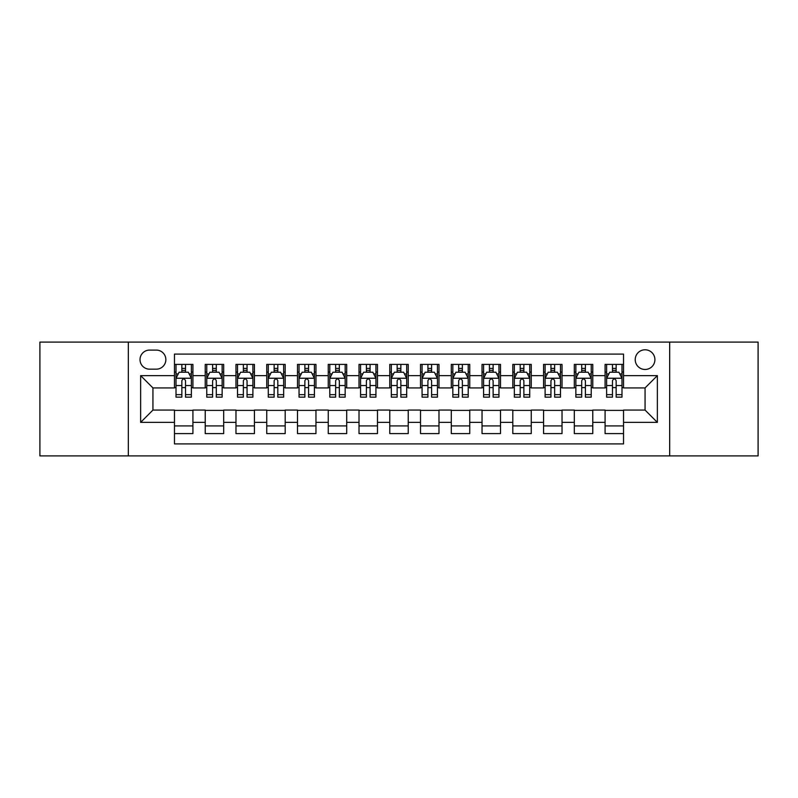 <?xml version="1.0" encoding="UTF-8"?>
<svg xmlns="http://www.w3.org/2000/svg" width="798" height="798" viewBox="0 0 798 798"><rect width="100%" height="100%" fill="white"/><g stroke="black" fill="none" stroke-linecap="round" stroke-linejoin="round"><path stroke-width="1.2" d="M645.063 349.783A9.845 9.845 0 0 0 635.218 359.629A9.845 9.845 0 0 0 645.063 369.474A9.845 9.845 0 0 0 654.909 359.629A9.845 9.845 0 0 0 645.063 349.783M669.672 455.897L758.1 455.897L758.1 342.103L669.672 342.103L669.672 455.897L128.328 455.897L128.328 342.103L39.9 342.103L39.9 455.897L128.328 455.897M623.537 364.397L605.084 364.397L605.084 375.629L592.774 375.629L592.774 387.928L605.084 387.928L605.084 375.629M592.774 375.629L592.774 364.397L574.321 364.397L574.321 375.629L562.021 375.629L562.021 387.928L574.321 387.928L574.321 375.629M562.021 375.629L562.021 364.397L543.568 364.397L543.568 375.629L531.259 375.629L531.259 387.928L543.568 387.928L543.568 375.629M531.259 375.629L531.259 364.397L512.805 364.397L512.805 375.629L500.506 375.629L500.506 387.928L512.805 387.928L512.805 375.629M500.506 375.629L500.506 364.397L482.042 364.397L482.042 375.629L469.743 375.629L469.743 387.928L482.042 387.928L482.042 375.629M469.743 375.629L469.743 364.397L451.289 364.397L451.289 375.629L438.99 375.629L438.99 387.928L451.289 387.928L451.289 375.629M438.99 375.629L438.99 364.397L420.526 364.397L420.526 375.629L408.227 375.629L408.227 387.928L420.526 387.928L420.526 375.629M408.227 375.629L408.227 364.397L389.773 364.397L389.773 375.629L377.474 375.629L377.474 387.928L389.773 387.928L389.773 375.629M377.474 375.629L377.474 364.397L359.01 364.397L359.01 375.629L346.711 375.629L346.711 387.928L359.01 387.928L359.01 375.629M346.711 375.629L346.711 364.397L328.257 364.397L328.257 375.629L315.958 375.629L315.958 387.928L328.257 387.928L328.257 375.629M315.958 375.629L315.958 364.397L297.494 364.397L297.494 375.629L285.195 375.629L285.195 387.928L297.494 387.928L297.494 375.629M285.195 375.629L285.195 364.397L266.741 364.397L266.741 375.629L254.432 375.629L254.432 387.928L266.741 387.928L266.741 375.629M254.432 375.629L254.432 364.397L235.979 364.397L235.979 375.629L223.679 375.629L223.679 387.928L235.979 387.928L235.979 375.629M223.679 375.629L223.679 364.397L205.226 364.397L205.226 387.928L192.917 387.928L192.917 364.397L174.463 364.397M174.463 433.603L192.917 433.603L192.917 410.072L205.226 410.072L205.226 433.603L223.679 433.603L223.679 410.072L235.979 410.072L235.979 422.371L223.679 422.371M235.979 422.371L235.979 433.603L254.432 433.603L254.432 410.072L266.741 410.072L266.741 422.371L254.432 422.371M266.741 422.371L266.741 433.603L285.195 433.603L285.195 410.072L297.494 410.072L297.494 422.371L285.195 422.371M297.494 422.371L297.494 433.603L315.958 433.603L315.958 410.072L328.257 410.072L328.257 422.371L315.958 422.371M328.257 422.371L328.257 433.603L346.711 433.603L346.711 410.072L359.01 410.072L359.01 422.371L346.711 422.371M359.01 422.371L359.01 433.603L377.474 433.603L377.474 410.072L389.773 410.072L389.773 422.371L377.474 422.371M389.773 422.371L389.773 433.603L408.227 433.603L408.227 410.072L420.526 410.072L420.526 422.371L408.227 422.371M420.526 422.371L420.526 433.603L438.99 433.603L438.99 410.072L451.289 410.072L451.289 422.371L438.99 422.371M451.289 422.371L451.289 433.603L469.743 433.603L469.743 410.072L482.042 410.072L482.042 422.371L469.743 422.371M482.042 422.371L482.042 433.603L500.506 433.603L500.506 410.072L512.805 410.072L512.805 422.371L500.506 422.371M512.805 422.371L512.805 433.603L531.259 433.603L531.259 410.072L543.568 410.072L543.568 422.371L531.259 422.371M543.568 422.371L543.568 433.603L562.021 433.603L562.021 410.072L574.321 410.072L574.321 422.371L562.021 422.371M574.321 422.371L574.321 433.603L592.774 433.603L592.774 410.072L605.084 410.072L605.084 422.371L592.774 422.371M149.555 369.165L156.318 369.165A9.536 9.536 0 0 0 165.854 359.629A9.536 9.536 0 0 0 156.318 350.093L149.555 350.093A9.536 9.536 0 0 0 140.019 359.629A9.536 9.536 0 0 0 149.555 369.165M669.672 342.103L128.328 342.103M623.537 375.629L623.537 354.093L174.463 354.093L174.463 387.928L152.937 387.928L152.937 410.072L174.463 410.072L174.463 443.907L623.537 443.907L623.537 410.072L645.063 410.072L645.063 387.928L623.537 387.928L623.537 375.629L657.362 375.629L657.362 422.371L623.537 422.371M174.463 422.371L140.638 422.371L140.638 375.629L174.463 375.629M605.084 422.371L605.084 433.603L623.537 433.603M174.463 372.087L176.009 372.087M181.844 372.087L185.535 372.087M191.38 372.087L192.917 372.087M174.463 387.619L176.009 387.619M181.844 387.619L185.535 387.619M191.38 387.619L192.917 387.619M174.463 410.381L192.917 410.381M174.463 425.913L192.917 425.913M205.226 387.619L206.762 387.619M212.607 387.619L216.298 387.619M222.143 387.619L223.679 387.619M205.226 372.087L206.762 372.087M212.607 372.087L216.298 372.087M222.143 372.087L223.679 372.087M205.226 410.381L223.679 410.381M205.226 425.913L223.679 425.913M235.979 410.381L254.432 410.381M235.979 425.913L254.432 425.913M235.979 372.087L237.525 372.087M243.36 372.087L247.051 372.087M252.896 372.087L254.432 372.087M235.979 387.619L237.525 387.619M243.36 387.619L247.051 387.619M252.896 387.619L254.432 387.619M266.741 410.381L285.195 410.381M266.741 425.913L285.195 425.913M266.741 372.087L268.278 372.087M274.123 372.087L277.814 372.087M283.659 372.087L285.195 372.087M266.741 387.619L268.278 387.619M274.123 387.619L277.814 387.619M283.659 387.619L285.195 387.619M297.494 410.381L315.958 410.381M297.494 425.913L315.958 425.913M297.494 372.087L299.041 372.087M304.876 372.087L308.567 372.087M314.412 372.087L315.958 372.087M297.494 387.619L299.041 387.619M304.876 387.619L308.567 387.619M314.412 387.619L315.958 387.619M328.257 410.381L346.711 410.381M328.257 425.913L346.711 425.913M328.257 372.087L329.793 372.087M335.639 372.087L339.33 372.087M345.175 372.087L346.711 372.087M328.257 387.619L329.793 387.619M335.639 387.619L339.33 387.619M345.175 387.619L346.711 387.619M359.01 410.381L377.474 410.381M359.01 425.913L377.474 425.913M359.01 372.087L360.556 372.087M366.392 372.087L370.082 372.087M375.928 372.087L377.474 372.087M359.01 387.619L360.556 387.619M366.392 387.619L370.082 387.619M375.928 387.619L377.474 387.619M389.773 410.381L408.227 410.381M389.773 425.913L408.227 425.913M389.773 372.087L391.309 372.087M397.155 372.087L400.845 372.087M406.691 372.087L408.227 372.087M389.773 387.619L391.309 387.619M397.155 387.619L400.845 387.619M406.691 387.619L408.227 387.619M420.526 410.381L438.99 410.381M420.526 425.913L438.99 425.913M420.526 372.087L422.072 372.087M427.918 372.087L431.608 372.087M437.444 372.087L438.99 372.087M420.526 387.619L422.072 387.619M427.918 387.619L431.608 387.619M437.444 387.619L438.99 387.619M451.289 410.381L469.743 410.381M451.289 425.913L469.743 425.913M451.289 372.087L452.825 372.087M458.67 372.087L462.361 372.087M468.207 372.087L469.743 372.087M451.289 387.619L452.825 387.619M458.67 387.619L462.361 387.619M468.207 387.619L469.743 387.619M482.042 410.381L500.506 410.381M482.042 425.913L500.506 425.913M482.042 372.087L483.588 372.087M489.433 372.087L493.124 372.087M498.959 372.087L500.506 372.087M482.042 387.619L483.588 387.619M489.433 387.619L493.124 387.619M498.959 387.619L500.506 387.619M512.805 410.381L531.259 410.381M512.805 425.913L531.259 425.913M512.805 372.087L514.341 372.087M520.186 372.087L523.877 372.087M529.722 372.087L531.259 372.087M512.805 387.619L514.341 387.619M520.186 387.619L523.877 387.619M529.722 387.619L531.259 387.619M543.568 410.381L562.021 410.381M543.568 425.913L562.021 425.913M543.568 372.087L545.104 372.087M550.949 372.087L554.64 372.087M560.475 372.087L562.021 372.087M543.568 387.619L545.104 387.619M550.949 387.619L554.64 387.619M560.475 387.619L562.021 387.619M574.321 410.381L592.774 410.381M574.321 425.913L592.774 425.913M574.321 372.087L575.857 372.087M581.702 372.087L585.393 372.087M591.238 372.087L592.774 372.087M574.321 387.619L575.857 387.619M581.702 387.619L585.393 387.619M591.238 387.619L592.774 387.619M605.084 410.381L623.537 410.381M605.084 425.913L623.537 425.913M605.084 372.087L606.62 372.087M612.465 372.087L616.156 372.087M621.991 372.087L623.537 372.087M605.084 387.619L606.62 387.619M612.465 387.619L616.156 387.619M621.991 387.619L623.537 387.619M152.937 387.928L140.638 375.629M152.937 410.072L140.638 422.371M657.362 375.629L645.063 387.928M657.362 422.371L645.063 410.072M185.535 368.397L181.844 368.397M191.38 394.651L185.535 394.651L185.535 397.155L191.38 397.155L191.38 378.392L188.308 372.237L179.081 372.237L176.009 378.392L176.009 397.155L181.844 397.155L181.844 394.651L176.009 394.651M176.009 378.392L176.009 364.397M191.38 378.392L191.38 364.397M181.844 372.237L181.844 364.397M185.535 364.397L185.535 372.237M185.535 394.651L185.535 380.696C184.308 378.332 183.081 378.332 181.844 380.696L181.844 394.651M216.298 368.397L212.607 368.397M222.143 394.651L216.298 394.651L216.298 397.155L222.143 397.155L222.143 378.392L219.061 372.237L209.834 372.237L206.762 378.392L206.762 397.155L212.607 397.155L212.607 394.651L206.762 394.651M206.762 378.392L206.762 364.397M222.143 378.392L222.143 364.397M212.607 372.237L212.607 364.397M216.298 364.397L216.298 372.237M216.298 394.651L216.298 380.696C215.071 378.332 213.834 378.332 212.607 380.696L212.607 394.651M247.051 368.397L243.36 368.397M252.896 394.651L247.051 394.651L247.051 397.155L252.896 397.155L252.896 378.392L249.824 372.237L240.597 372.237L237.525 378.392L237.525 397.155L243.36 397.155L243.36 394.651L237.525 394.651M237.525 378.392L237.525 364.397M252.896 378.392L252.896 364.397M243.36 372.237L243.36 364.397M247.051 364.397L247.051 372.237M247.051 394.651L247.051 380.696C245.824 378.332 244.597 378.332 243.36 380.696L243.36 394.651M277.814 368.397L274.123 368.397M283.659 394.651L277.814 394.651L277.814 397.155L283.659 397.155L283.659 378.392L280.577 372.237L271.35 372.237L268.278 378.392L268.278 397.155L274.123 397.155L274.123 394.651L268.278 394.651M268.278 378.392L268.278 364.397M283.659 378.392L283.659 364.397M274.123 372.237L274.123 364.397M277.814 364.397L277.814 372.237M277.814 394.651L277.814 380.696C276.587 378.332 275.35 378.332 274.123 380.696L274.123 394.651M308.567 368.397L304.876 368.397M314.412 394.651L308.567 394.651L308.567 397.155L314.412 397.155L314.412 378.392L311.34 372.237L302.113 372.237L299.041 378.392L299.041 397.155L304.876 397.155L304.876 394.651L299.041 394.651M299.041 378.392L299.041 364.397M314.412 378.392L314.412 364.397M304.876 372.237L304.876 364.397M308.567 364.397L308.567 372.237M308.567 394.651L308.567 380.696C307.34 378.332 306.113 378.332 304.876 380.696L304.876 394.651M339.33 368.397L335.639 368.397M345.175 394.651L339.33 394.651L339.33 397.155L345.175 397.155L345.175 378.392L342.103 372.237L332.866 372.237L329.793 378.392L329.793 397.155L335.639 397.155L335.639 394.651L329.793 394.651M329.793 378.392L329.793 364.397M345.175 378.392L345.175 364.397M335.639 372.237L335.639 364.397M339.33 364.397L339.33 372.237M339.33 394.651L339.33 380.696C338.103 378.332 336.866 378.332 335.639 380.696L335.639 394.651M370.082 368.397L366.392 368.397M375.928 394.651L370.082 394.651L370.082 397.155L375.928 397.155L375.928 378.392L372.856 372.237L363.629 372.237L360.556 378.392L360.556 397.155L366.392 397.155L366.392 394.651L360.556 394.651M360.556 378.392L360.556 364.397M375.928 378.392L375.928 364.397M366.392 372.237L366.392 364.397M370.082 364.397L370.082 372.237M370.082 394.651L370.082 380.696C368.856 378.332 367.629 378.332 366.392 380.696L366.392 394.651M400.845 368.397L397.155 368.397M406.691 394.651L400.845 394.651L400.845 397.155L406.691 397.155L406.691 378.392L403.618 372.237L394.382 372.237L391.309 378.392L391.309 397.155L397.155 397.155L397.155 394.651L391.309 394.651M391.309 378.392L391.309 364.397M406.691 378.392L406.691 364.397M397.155 372.237L397.155 364.397M400.845 364.397L400.845 372.237M400.845 394.651L400.845 380.696C399.618 378.332 398.382 378.332 397.155 380.696L397.155 394.651M431.608 368.397L427.918 368.397M437.444 394.651L431.608 394.651L431.608 397.155L437.444 397.155L437.444 378.392L434.371 372.237L425.144 372.237L422.072 378.392L422.072 397.155L427.918 397.155L427.918 394.651L422.072 394.651M422.072 378.392L422.072 364.397M437.444 378.392L437.444 364.397M427.918 372.237L427.918 364.397M431.608 364.397L431.608 372.237M431.608 394.651L431.608 380.696C430.371 378.332 429.144 378.332 427.918 380.696L427.918 394.651M462.361 368.397L458.67 368.397M468.207 394.651L462.361 394.651L462.361 397.155L468.207 397.155L468.207 378.392L465.134 372.237L455.897 372.237L452.825 378.392L452.825 397.155L458.67 397.155L458.67 394.651L452.825 394.651M452.825 378.392L452.825 364.397M468.207 378.392L468.207 364.397M458.67 372.237L458.67 364.397M462.361 364.397L462.361 372.237M462.361 394.651L462.361 380.696C461.134 378.332 459.907 378.332 458.67 380.696L458.67 394.651M493.124 368.397L489.433 368.397M498.959 394.651L493.124 394.651L493.124 397.155L498.959 397.155L498.959 378.392L495.887 372.237L486.66 372.237L483.588 378.392L483.588 397.155L489.433 397.155L489.433 394.651L483.588 394.651M483.588 378.392L483.588 364.397M498.959 378.392L498.959 364.397M489.433 372.237L489.433 364.397M493.124 364.397L493.124 372.237M493.124 394.651L493.124 380.696C491.887 378.332 490.66 378.332 489.433 380.696L489.433 394.651M523.877 368.397L520.186 368.397M529.722 394.651L523.877 394.651L523.877 397.155L529.722 397.155L529.722 378.392L526.65 372.237L517.423 372.237L514.341 378.392L514.341 397.155L520.186 397.155L520.186 394.651L514.341 394.651M514.341 378.392L514.341 364.397M529.722 378.392L529.722 364.397M520.186 372.237L520.186 364.397M523.877 364.397L523.877 372.237M523.877 394.651L523.877 380.696C522.65 378.332 521.423 378.332 520.186 380.696L520.186 394.651M554.64 368.397L550.949 368.397M560.475 394.651L554.64 394.651L554.64 397.155L560.475 397.155L560.475 378.392L557.403 372.237L548.176 372.237L545.104 378.392L545.104 397.155L550.949 397.155L550.949 394.651L545.104 394.651M545.104 378.392L545.104 364.397M560.475 378.392L560.475 364.397M550.949 372.237L550.949 364.397M554.64 364.397L554.64 372.237M554.64 394.651L554.64 380.696C553.403 378.332 552.176 378.332 550.949 380.696L550.949 394.651M585.393 368.397L581.702 368.397M591.238 394.651L585.393 394.651L585.393 397.155L591.238 397.155L591.238 378.392L588.166 372.237L578.939 372.237L575.857 378.392L575.857 397.155L581.702 397.155L581.702 394.651L575.857 394.651M575.857 378.392L575.857 364.397M591.238 378.392L591.238 364.397M581.702 372.237L581.702 364.397M585.393 364.397L585.393 372.237M585.393 394.651L585.393 380.696C584.166 378.332 582.939 378.332 581.702 380.696L581.702 394.651M616.156 368.397L612.465 368.397M621.991 394.651L616.156 394.651L616.156 397.155L621.991 397.155L621.991 378.392L618.919 372.237L609.692 372.237L606.62 378.392L606.62 397.155L612.465 397.155L612.465 394.651L606.62 394.651M606.62 378.392L606.62 364.397M621.991 378.392L621.991 364.397M612.465 372.237L612.465 364.397M616.156 364.397L616.156 372.237M616.156 394.651L616.156 380.696C614.919 378.332 613.692 378.332 612.465 380.696L612.465 394.651M205.226 422.371L192.917 422.371M205.226 375.629L192.917 375.629M191.311 378.242L176.079 378.242M176.009 373.933L178.233 373.933M189.156 373.933L191.38 373.933M181.844 385.524L176.009 385.524M191.38 385.524L185.535 385.524M185.535 370.352L181.844 370.352M222.063 378.242L206.842 378.242M206.762 373.933L208.996 373.933M219.909 373.933L222.143 373.933M212.607 385.524L206.762 385.524M222.143 385.524L216.298 385.524M216.298 370.352L212.607 370.352M252.826 378.242L237.595 378.242M237.525 373.933L239.749 373.933M250.672 373.933L252.896 373.933M243.36 385.524L237.525 385.524M252.896 385.524L247.051 385.524M247.051 370.352L243.36 370.352M283.579 378.242L268.357 378.242M268.278 373.933L270.512 373.933M281.425 373.933L283.659 373.933M274.123 385.524L268.278 385.524M283.659 385.524L277.814 385.524M277.814 370.352L274.123 370.352M314.342 378.242L299.11 378.242M299.041 373.933L301.265 373.933M312.188 373.933L314.412 373.933M304.876 385.524L299.041 385.524M314.412 385.524L308.567 385.524M308.567 370.352L304.876 370.352M345.095 378.242L329.873 378.242M329.793 373.933L332.028 373.933M342.941 373.933L345.175 373.933M335.639 385.524L329.793 385.524M345.175 385.524L339.33 385.524M339.33 370.352L335.639 370.352M375.858 378.242L360.626 378.242M360.556 373.933L362.781 373.933M373.703 373.933L375.928 373.933M366.392 385.524L360.556 385.524M375.928 385.524L370.082 385.524M370.082 370.352L366.392 370.352M406.611 378.242L391.389 378.242M391.309 373.933L393.544 373.933M404.456 373.933L406.691 373.933M397.155 385.524L391.309 385.524M406.691 385.524L400.845 385.524M400.845 370.352L397.155 370.352M437.374 378.242L422.142 378.242M422.072 373.933L424.297 373.933M435.219 373.933L437.444 373.933M427.918 385.524L422.072 385.524M437.444 385.524L431.608 385.524M431.608 370.352L427.918 370.352M468.127 378.242L452.905 378.242M452.825 373.933L455.06 373.933M465.972 373.933L468.207 373.933M458.67 385.524L452.825 385.524M468.207 385.524L462.361 385.524M462.361 370.352L458.67 370.352M498.89 378.242L483.658 378.242M483.588 373.933L485.812 373.933M496.735 373.933L498.959 373.933M489.433 385.524L483.588 385.524M498.959 385.524L493.124 385.524M493.124 370.352L489.433 370.352M529.643 378.242L514.421 378.242M514.341 373.933L516.575 373.933M527.488 373.933L529.722 373.933M520.186 385.524L514.341 385.524M529.722 385.524L523.877 385.524M523.877 370.352L520.186 370.352M560.405 378.242L545.174 378.242M545.104 373.933L547.328 373.933M558.251 373.933L560.475 373.933M550.949 385.524L545.104 385.524M560.475 385.524L554.64 385.524M554.64 370.352L550.949 370.352M591.158 378.242L575.937 378.242M575.857 373.933L578.091 373.933M589.004 373.933L591.238 373.933M581.702 385.524L575.857 385.524M591.238 385.524L585.393 385.524M585.393 370.352L581.702 370.352M621.921 378.242L606.689 378.242M606.62 373.933L608.844 373.933M619.767 373.933L621.991 373.933M612.465 385.524L606.62 385.524M621.991 385.524L616.156 385.524M616.156 370.352L612.465 370.352"/></g></svg>
